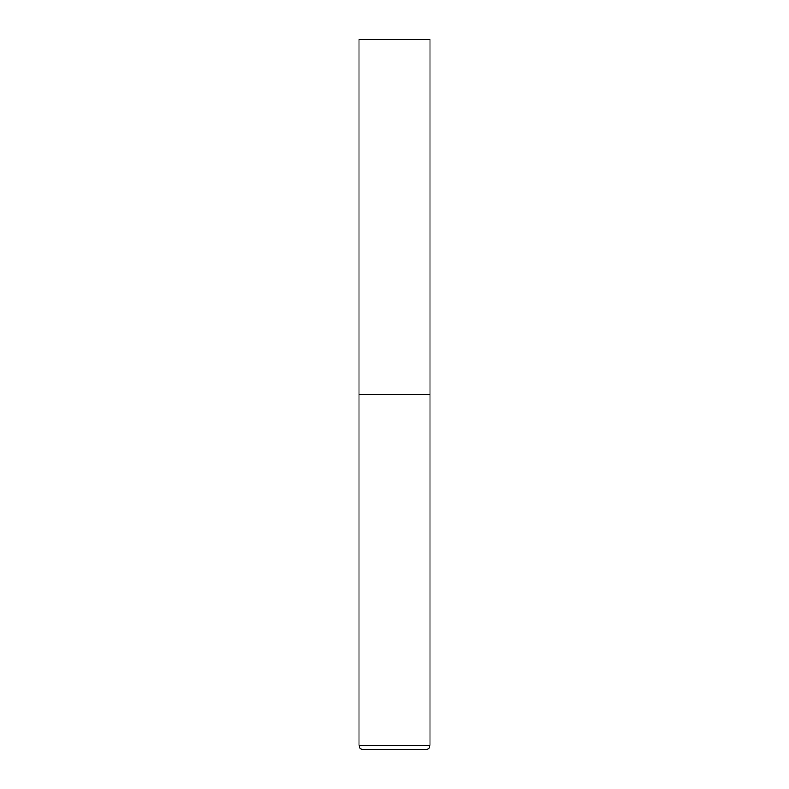 <?xml version="1.0" encoding="UTF-8"?>
<svg xmlns="http://www.w3.org/2000/svg" width="789" height="789" viewBox="0 0 789 789"><rect width="100%" height="100%" fill="white"/><g stroke="black" fill="none" stroke-linecap="round" stroke-linejoin="round"><path stroke-width="0.59" stroke-dasharray="3.94 2.96" d="M394.5 394.5L430.005 394.5L394.5 394.5M363.256 749.55L425.744 749.55M430.005 39.45L358.995 39.45M358.995 745.289L430.005 745.289"/><path stroke-width="1.18" d="M430.005 745.289L430.005 394.5L358.995 394.5L430.005 394.5L430.005 39.45L358.995 39.45L358.995 745.289C359.251 747.873 360.672 749.294 363.256 749.55L425.744 749.55C428.328 749.294 429.749 747.873 430.005 745.289L358.995 745.289"/></g></svg>
